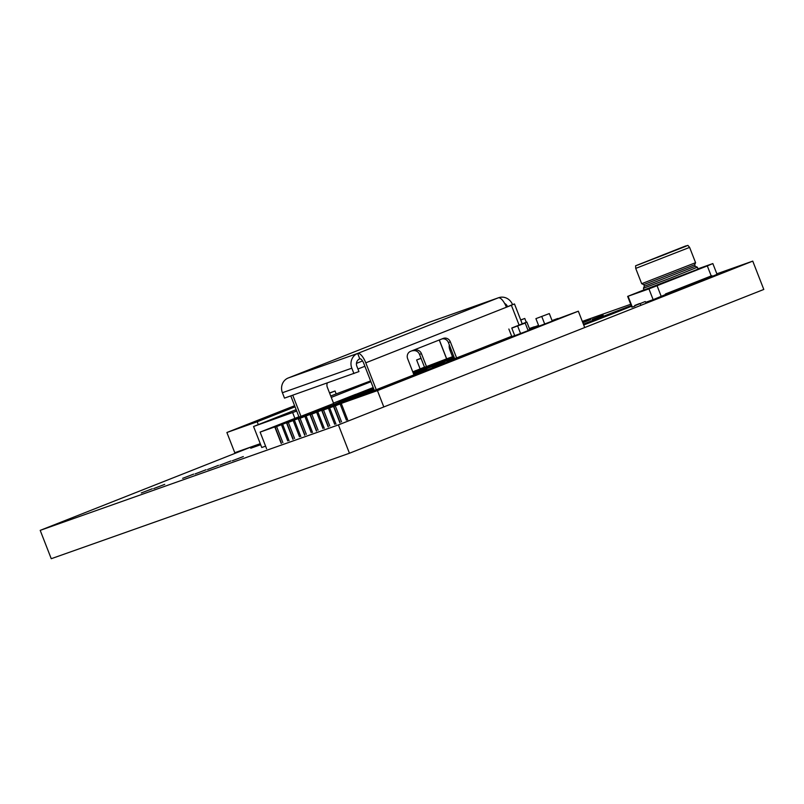 <?xml version="1.0" encoding="UTF-8"?>
<svg xmlns="http://www.w3.org/2000/svg" width="804" height="804" viewBox="0 0 804 804"><rect width="100%" height="100%" fill="white"/><g stroke="black" fill="none" stroke-linecap="round" stroke-linejoin="round"><path stroke-width="1.21" d="M338.404 424.904L349.449 453.245L763.8 289.45L752.755 261.119L338.404 424.904L40.2 530.369L250.396 447.285M349.449 453.245L51.245 558.71L40.2 530.369M582.307 321.399L630.728 304.274M716.836 273.822L752.755 261.119M592.156 319.379L603.171 315.188L592.156 319.379M582.85 322.776L590.759 319.58L582.769 322.585M631.24 305.6A41.939 0.513 -21.3 0 0 588.086 322.283A41.939 0.513 -21.3 0 0 583.382 324.143M583.704 324.987A41.939 0.513 -21.3 0 0 631.492 306.244M219.904 465.144L230.919 460.953L219.904 465.144M232.316 460.752L243.331 456.561L232.316 460.752M195.06 473.928L206.085 469.737L195.06 473.928M182.649 478.32L193.663 474.129L182.649 478.32M207.482 469.536L218.497 465.345L207.482 469.536M141.293 492.952L152.308 488.762L141.293 492.952M153.705 488.561L164.73 484.37L153.705 488.561M269.893 416.562L259.481 420.643L269.893 416.562M295.048 406.824L257.2 421.778L226.889 432.502L234.768 452.712L260.265 443.687M226.889 432.502L294.616 405.729M329.539 392.955L335.047 391.005L336.152 393.839M335.047 391.005L329.62 393.156M257.2 421.778L258.305 424.612M260.677 444.733L250.768 448.23L250.456 447.165M513.927 336.042L385.608 387.186L368.011 393.407L494.772 343.77L481.566 348.433L361.026 396.081L382.543 388.473L516.439 335.077M514.721 335.62L513.897 335.971M511.846 336.544L514.691 335.549M530.771 329.188L529.756 329.469M511.846 328.112L526.861 322.022L529.806 329.57L528.007 330.283L533.665 328.042L530.73 329.077M538.841 326.122L537.253 326.746L538.861 326.173L535.916 318.635L549.323 313.58L535.916 318.635M544.8 324.072L554.077 320.484L552.258 321.128L549.323 313.58M417.839 370.403L412.874 372.121M412.954 372.332L417.758 370.192M373.337 387.93L371.478 388.583L373.317 387.86M362.885 391.99L354.102 395.457L362.926 392.091M339.037 401.417L350.755 396.905L339.037 401.417M424.542 367.287L449.587 357.78M423.447 369.317L413.115 372.734M414.884 372.352L413.226 373.006M413.346 373.317L430.813 366.403L414.774 372.081M374.302 390.392L357.599 397.317L383.82 386.794M380.362 388.322L357.247 397.447M511.746 336.434L454.672 358.664M458.511 357.458L471.677 352.062M471.717 352.152L501.796 340.152M529.605 329.067L538.429 325.942L529.725 329.379M529.705 329.328L531.062 328.856M432.944 364.684L430.743 365.518L432.944 364.684M436.371 363.468L434.17 364.302L436.371 363.468M439.788 362.262L437.587 363.096L439.788 362.262M443.215 361.046L441.014 361.89L443.215 361.046M446.632 359.84L444.431 360.674L446.632 359.84M450.059 358.624L447.858 359.468L450.059 358.624M454.089 357.177L451.275 358.252L454.079 357.147M486.661 346.966L484.902 347.599M419.799 371.157L417.598 372.001L419.799 371.157M428.592 367.689L426.391 368.523L428.592 367.689M437.376 364.212L435.175 365.046L437.376 364.212M446.17 360.735L443.969 361.569L446.17 360.735M454.24 357.539L452.752 358.102L454.22 357.509M416.382 372.373L414.171 373.207L416.382 372.373M425.165 368.895L422.964 369.729L425.165 368.895M433.959 365.418L431.758 366.262L433.959 365.418M442.743 361.951L440.542 362.785L442.743 361.951M451.536 358.473L449.335 359.308L451.536 358.473M413.367 373.378L413.99 373.156L413.377 373.408M421.748 370.101L419.547 370.945L421.748 370.101M430.532 366.634L428.331 367.468L430.532 366.634M439.326 363.157L437.125 363.991L439.326 363.157M448.109 359.679L445.908 360.524L448.109 359.679M373.739 388.935L372.172 389.528L373.719 388.895M435.899 364.363L433.698 365.207L435.899 364.363M444.692 360.895L442.491 361.73L444.692 360.895M370.956 389.9L368.755 390.734L370.956 389.9M432.482 365.579L430.281 366.413L432.482 365.579M441.265 362.101L439.064 362.936L441.265 362.101M367.539 391.106L365.328 391.95L367.539 391.106M429.055 366.785L426.854 367.629L429.055 366.785M437.848 363.318L435.647 364.152L437.848 363.318M364.111 392.322L361.911 393.156L364.111 392.322M373.589 388.563L370.694 389.679L373.579 388.543M425.638 368.001L423.437 368.835L425.638 368.001M434.421 364.524L432.22 365.358L434.421 364.524M360.694 393.528L358.483 394.362L360.694 393.528M369.478 390.051L367.277 390.895L369.478 390.051M422.211 369.207L420.01 370.041L422.211 369.207M431.004 365.73L428.803 366.574L431.004 365.73M357.267 394.734L355.066 395.578L357.267 394.734M366.061 391.267L363.85 392.101L366.061 391.267M373.488 388.312L372.644 388.623L373.478 388.282M418.794 370.413L416.593 371.257L418.794 370.413M427.577 366.946L425.376 367.78L427.577 366.946M353.85 395.95L351.639 396.784L353.85 395.95M362.634 392.473L360.433 393.317L362.634 392.473M371.428 388.995L369.217 389.839L371.428 388.995M415.366 371.629L413.166 372.463L415.366 371.629M424.16 368.152L421.959 368.996L424.16 368.152M518.892 334.213L529.846 330.022L528.138 330.625L525.203 323.077L511.796 328.132L525.203 323.077M454.451 358.092L449.677 360.041L454.491 358.202M454.572 358.403L447.356 361.297L454.622 358.514M432.441 367.026L444.331 362.333L432.441 367.026M298.987 416.944L270.576 428.1L280.355 424.633L316.565 410.241M330.555 404.834L317.932 410.13M348.705 398.312L333.58 404.603M356.011 395.839L348.484 398.814L356.061 395.96M361.88 393.769L354.343 396.744L361.931 393.89M366.564 392.201L357.77 395.679L366.604 392.312M351.499 398.161L342.705 401.638L351.539 398.261M307.661 414.02L292.596 419.969L307.741 414.231M318.414 410.211L303.349 416.171L318.495 410.422M326.746 407.246L311.671 413.206L326.826 407.457M335.539 404.141L320.474 410.09L335.62 404.352M373.95 389.488L365.77 392.724L374.071 389.789M358.242 395.699L336.896 404.141L346.182 400.854L367.528 392.412L344.363 401.497M374.172 390.061L358.544 396.483M340.062 422.401L333.69 406.08L348.132 400.593L341.258 403.407L347.73 420.01M552.167 320.876L578.337 311.198L377.438 390.613L341.258 403.407M552.117 320.756L557.805 318.464L552.046 320.575M538.559 325.409L529.524 328.866M529.464 328.715L534.429 327.007M529.404 328.545L534.338 326.766M415.939 370.624L424.482 367.137M415.899 370.533L412.794 371.91M373.197 387.548L355.569 394.483M355.629 394.352L333.499 403.106M281.39 443.155L275.028 426.823L260.114 432.11L298.917 416.773M282.867 442.632L276.606 426.572L275.028 426.823L289.47 421.336L282.596 424.16L289.068 440.753M293.128 439.004L286.757 422.673L275.139 427.095M294.596 438.481L288.334 422.422L286.757 422.673L301.198 417.186L294.334 420.01L300.807 436.602M304.857 434.853L298.495 418.522L294.334 420.01M306.324 434.331L300.063 418.271L298.495 418.522L312.927 413.035L306.063 415.859L312.535 432.462M316.595 430.703L310.223 414.372L298.596 418.794M318.062 430.19L311.801 414.13L310.223 414.372L324.665 408.894L317.791 411.708L324.263 428.311M328.323 426.552L321.962 410.231L317.791 411.708M329.791 426.04L323.53 409.98L321.962 410.231L336.394 404.744L329.529 407.558L336.002 424.16M341.529 421.889L335.268 405.829L322.062 410.492M418.221 373.046L427.004 369.569L418.221 373.046M433.286 367.086L442.069 363.619L433.286 367.086M417.557 373.096L425.085 370.111L417.557 373.096M413.698 374.232L419.226 372.192L413.748 374.352M416.844 372.704L425.628 369.237L416.844 372.704M433.346 366.282L440.883 363.307L433.346 366.282M426.994 368.533L434.522 365.559L426.994 368.533M454.35 357.83L443.617 361.951L454.34 357.79M333.439 406.181L339.911 422.773M383.809 406.965L377.438 390.613M321.711 410.321L328.183 426.924M309.972 414.472L316.444 431.075M298.244 418.623L304.716 435.225M286.505 422.773L292.978 439.376M274.777 426.924L281.249 443.527M266.586 448.712L260.114 432.11M584.709 327.55L578.337 311.198M311.801 414.13L317.831 411.789M317.881 411.919L316.686 412.402L317.902 411.97M322.947 428.462L316.686 412.402M276.606 426.572L282.626 424.241M282.686 424.371L281.49 424.844L282.696 424.422M287.752 440.904L281.49 424.844M288.334 422.422L294.364 420.09M294.415 420.221L293.219 420.693L294.435 420.271M299.48 436.753L293.219 420.693M300.063 418.271L306.093 415.939M306.143 416.07L304.947 416.552L306.163 416.12M311.208 432.612L304.947 416.552M335.268 405.829L341.288 403.487M341.348 403.628L340.152 404.1L341.358 403.668M346.413 420.16L340.152 404.1M323.53 409.98L329.56 407.638M329.61 407.769L328.414 408.251L329.63 407.819M334.675 424.311L328.414 408.251M286.867 422.944L294.344 420.03M310.334 414.643L317.801 411.728M333.801 406.342L341.268 403.437M299.47 417.045L278.053 425.457M374.051 389.759L373.247 390.081M360.162 395.327L358.343 395.97M358.946 371.579L356.845 366.192A5.789 5.397 -109.5 0 1 359.77 358.815L357.669 353.428A11.568 10.804 70.5 0 0 351.82 368.182L282.405 392.724L284.505 398.121L358.946 371.579M353.921 373.569L351.82 368.182M449.366 345.037A5.789 2.07 68.4 0 0 450.079 350.484L452.521 356.745L453.737 356.262M452.521 356.745L446.672 358.815L439.326 339.971M428.773 322.424A11.568 4.151 68.4 0 1 428.823 322.404A11.568 4.151 68.4 0 1 428.874 322.394L498.289 297.842A11.568 10.804 70.5 0 1 498.641 297.711A11.568 10.804 70.5 0 1 512.54 304.646L506.379 307.158M512.54 304.646L514.48 303.962L522.188 323.751M514.48 303.962L509.455 305.942M506.339 307.048L507.515 306.636A5.789 5.397 70.5 0 0 504.621 303.43M442.099 338.876A5.789 5.397 70.5 0 1 448.381 342.524L454.692 358.695L456.642 358.001L450.34 341.841A5.789 5.397 70.5 0 0 443.215 338.434L410.573 351.338A5.789 5.397 70.5 0 0 407.648 358.715L413.949 374.875L374.332 390.463L363.82 363.519A5.789 2.07 -111.6 0 0 359.77 358.815M411.909 350.805L413.748 350.624A5.789 5.397 -109.5 0 1 419.507 354.363L424.602 367.448L446.602 358.835L439.255 340.002M413.588 350.142L415.708 349.941A5.789 5.397 -109.5 0 1 421.457 353.67L426.562 366.765M290.787 395.9L299.048 417.085L333.65 403.487L327.339 387.327A5.789 5.397 -109.5 0 1 327.308 382.975M282.405 392.724A11.568 10.804 -109.5 0 1 288.244 377.981A11.568 4.151 -111.6 0 0 288.194 378.001L428.823 322.404M357.669 353.428L498.289 297.842A11.568 4.151 68.4 0 1 506.409 307.228L365.78 362.825A11.568 4.151 -111.6 0 0 357.669 353.428L288.244 377.981L428.874 322.394A11.568 10.804 -109.5 0 1 429.215 322.263L498.641 297.711M365.78 362.825L376.282 389.769M519.062 324.987L511.374 305.269L506.409 307.228M511.374 305.269L509.424 305.962M456.642 358.001L511.676 336.253M300.997 416.392L292.736 395.206M357.941 369.006L364.895 366.262M538.861 326.183L552.258 321.128M544.73 324.102L541.785 316.555M528.138 330.625L514.741 335.68L511.796 328.132M520.61 333.6L517.665 326.062M526.861 322.022L511.796 327.982M508.862 329.017L511.796 336.564L514.691 335.539M420.1 368.865L416.623 359.961L421.005 358.232M520.701 319.912L524.781 318.464L526.258 322.243M524.781 318.464L520.751 320.062M421.075 358.393L416.623 359.961M296.626 410.884L295.44 411.387L296.656 410.944M370.925 381.729L331.268 397.397M296.696 411.065L253.561 426.492L296.153 409.658M330.725 395.99L370.604 380.915M292.676 412.663L294.897 418.361M265.591 446.16L261.762 447.506L253.561 426.492M649.15 288.807L660.858 284.204L649.15 288.807M644.376 286.123L643.451 288.234L670.526 278.053L697.349 267.219L695.239 266.295L694.656 264.797L643.793 284.626L644.376 286.123L646.104 285.581L695.229 266.295M641.682 283.701L695.581 262.687L689.611 247.391L635.723 268.405L641.682 283.701L643.793 284.626M645.23 301.54L634.627 305.811M644.074 289.842L627.653 296.395L631.854 307.178L634.768 306.163M712.434 276.295L717.047 274.345L712.846 263.571L697.972 268.827M645.431 301.781L645.642 302.314L653.139 299.671L665.36 294.616A0.583 0.543 -109.5 0 1 665.652 293.882L711.61 275.792L665.652 293.882M627.653 296.395L648.939 288.887L707.309 265.913L711.208 275.933M707.309 265.913L712.846 263.571M450.079 350.484L451.295 350.001M448.381 342.524L450.34 341.841M421.457 353.67L419.507 354.363M415.708 349.941L413.748 350.624M356.453 363.378L362.544 360.966M689.611 247.391L687.912 245.391L635.612 265.782L685.641 245.964M684.003 246.868L639.492 264.225M657.813 256.958L665.591 253.883L657.813 256.958M648.939 288.887L653.139 299.671M628.085 296.264L632.286 307.048M657.079 285.762L661.28 296.545M644.115 289.932L698.244 269.079L644.044 290.214L643.451 288.234M687.912 245.391L684.616 246.366M667.33 294.535L667.119 293.993L665.36 294.616M712.223 276.797L712.012 276.254L667.822 293.731L667.41 293.259A0.583 0.543 70.5 0 0 667.119 293.993L667.822 293.731M640.637 304.907L640.366 303.46M712.324 276.124A0.583 0.543 70.5 0 0 711.61 275.792L712.364 276.114A0.583 0.583 0 0 0 711.63 275.782L709.872 276.405M250.768 448.23L250.366 447.195M696.576 269.631L698.244 269.079M686.043 246.205L637.542 265.119M667.179 253.622L656.446 257.803M694.656 264.797L695.581 262.687M697.349 267.219L698.013 268.918M635.612 265.782L635.723 268.405M639.562 303.55L634.788 305.44"/></g></svg>
